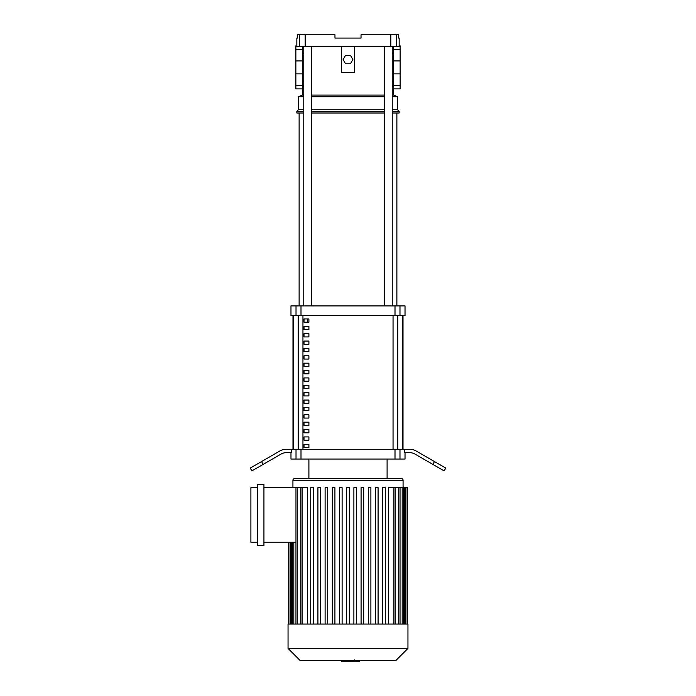 <?xml version="1.0" encoding="UTF-8"?>
<svg xmlns="http://www.w3.org/2000/svg" width="696" height="696" viewBox="0 0 696 696"><rect width="100%" height="100%" fill="white"/><g stroke="black" fill="none" stroke-linecap="round" stroke-linejoin="round"><path stroke-width="1.04" d="M308.902 444.3L308.902 447.554L304.013 447.554L304.013 444.3L308.902 444.3M308.902 436.923L308.902 440.185L304.013 440.185L304.013 436.923L308.902 436.923M308.902 429.554L308.902 432.808L304.013 432.808L304.013 429.554L308.902 429.554M308.902 422.176L308.902 425.43L304.013 425.43L304.013 422.176L308.902 422.176M308.902 414.799L308.902 418.061L304.013 418.061L304.013 414.799L308.902 414.799M308.902 407.43L308.902 410.683L304.013 410.683L304.013 407.43L308.902 407.43M308.902 400.052L308.902 403.315L304.013 403.315L304.013 400.052L308.902 400.052M308.902 392.675L308.902 395.937L304.013 395.937L304.013 392.675L308.902 392.675M308.902 385.306L308.902 388.559L304.013 388.559L304.013 385.306L308.902 385.306M308.902 377.928L308.902 381.19L304.013 381.19L304.013 377.928L308.902 377.928M308.902 370.559L308.902 373.813L304.013 373.813L304.013 370.559L308.902 370.559M308.902 363.181L308.902 366.435L304.013 366.435L304.013 363.181L308.902 363.181M308.902 355.804L308.902 359.066L304.013 359.066L304.013 355.804L308.902 355.804M308.902 348.435L308.902 351.689L304.013 351.689L304.013 348.435L308.902 348.435M308.902 341.057L308.902 344.32L304.013 344.32L304.013 341.057L308.902 341.057M308.902 333.68L308.902 336.942L304.013 336.942L304.013 333.68L308.902 333.68M308.902 326.311L308.902 329.565L304.013 329.565L304.013 326.311L308.902 326.311M308.902 318.933L308.902 322.196L304.013 322.196L304.013 318.933L308.902 318.933M402.784 449.268L402.784 315.68M293.216 315.68L293.216 449.268M396.633 34.8L398.434 34.8L398.434 38.062L399.156 38.062L399.156 46.528L396.633 46.528L396.633 34.8L361.033 34.8L361.033 38.062L334.967 38.062L334.967 34.8L299.367 34.8L299.367 46.528L296.844 46.528M299.367 34.8L297.566 34.8L297.566 38.062L296.844 38.062L296.844 45.875M390.83 34.8L390.83 46.528L305.17 46.528L305.17 34.8M299.367 46.528L305.17 46.528M390.83 46.528L396.633 46.528M303.769 85.547L302.386 86.939L302.386 95.082L298.471 96.709L298.471 109.742L296.844 111.369L296.844 113.004L303.769 113.004M392.231 85.547L393.614 86.939L393.614 95.082L397.529 96.709L397.529 109.742L399.156 111.369L399.156 113.004L392.231 113.004M302.386 95.082L303.769 95.082M311.59 95.082L384.41 95.082M392.231 95.082L393.614 95.082M343.111 59.56L345.555 55.332L350.445 55.332L352.889 59.56L350.445 63.797L345.555 63.797L343.111 59.56M354.516 46.528L354.516 72.602L341.484 72.602L341.484 46.528M311.59 113.004L384.41 113.004M296.844 111.369L303.769 111.369M311.59 111.369L384.41 111.369M392.231 111.369L399.156 111.369M298.471 109.742L303.769 109.742M311.59 109.742L384.41 109.742M392.231 109.742L397.529 109.742M298.471 96.709L303.769 96.709M311.59 96.709L384.41 96.709M392.231 96.709L397.529 96.709M299.123 305.901L299.123 113.004M396.877 305.901L396.877 113.004M304.013 322.196L308.902 322.196M307.675 318.933L307.675 322.196M384.41 46.528L384.41 305.901M392.231 46.528L392.231 305.901M308.902 478.596L308.902 459.047M387.098 478.596L387.098 459.047M405.02 452.53L405.02 459.047L399.983 459.047L399.983 449.268L404.637 449.268L404.637 452.53L408.804 452.53A13.033 13.033 0 0 1 415.321 454.279L432.834 464.389L434.469 461.57L416.191 451.017A13.033 13.033 0 0 0 409.674 449.268A13.033 13.033 0 0 1 416.191 451.017M301.003 449.268L296.017 449.268L296.017 459.047L301.003 459.047L301.003 449.268L394.997 449.268L394.997 459.047L399.983 459.047M296.017 459.047L290.98 459.047L290.98 452.53M263.166 464.389L261.531 461.57L250.247 468.086L251.874 470.905L280.679 454.279A13.033 13.033 0 0 1 287.196 452.53L291.363 452.53L291.363 449.268L296.017 449.268M399.983 449.268L394.997 449.268M301.003 305.901L296.017 305.901L296.017 315.68L301.003 315.68L301.003 305.901L394.997 305.901L394.997 315.68L301.003 315.68M296.017 315.68L290.98 315.68L290.98 305.901L296.017 305.901M399.983 305.901L405.02 305.901L405.02 315.68L399.983 315.68L399.983 305.901L394.997 305.901M394.997 315.68L399.983 315.68M394.997 459.047L301.003 459.047M292.99 315.68L292.99 449.268M403.01 315.68L403.01 449.268M409.674 449.268L404.637 449.268M434.469 461.57L445.753 468.086L444.126 470.905L432.834 464.389M261.531 461.57L279.809 451.017A13.033 13.033 0 0 1 286.326 449.268L291.363 449.268M288.048 624.051L407.952 624.051L407.952 648.428L288.048 648.428L288.048 624.051M288.048 648.428L300.037 660.417L395.963 660.417L407.952 648.428M294.565 478.596A1.627 1.627 0 0 0 292.929 480.231L403.071 480.231A1.627 1.627 0 0 0 401.435 478.596L294.565 478.596M302.09 624.051L302.09 487.687L307.467 487.687L307.467 624.051M257.416 484.433L263.932 484.433L263.932 545.49L257.416 545.49L257.416 484.433M257.416 542.236L250.899 542.236L250.899 487.687L257.416 487.687M295.965 542.236L263.932 542.236M263.932 487.687L302.09 487.687M388.533 624.051L388.533 487.687L407.186 487.687L407.186 624.051M407.63 624.051L407.63 487.687L407.186 487.687M346.695 624.051L346.695 487.687L349.305 487.687L349.305 624.051M313.33 624.051L313.33 487.687L310.72 487.687L310.72 624.051M320.525 624.051L320.525 487.687L317.915 487.687L317.915 624.051M327.72 624.051L327.72 487.687L325.11 487.687L325.11 624.051M334.915 624.051L334.915 487.687L332.305 487.687L332.305 624.051M342.11 624.051L342.11 487.687L339.5 487.687L339.5 624.051M382.67 624.051L382.67 487.687L385.28 487.687L385.28 624.051M375.475 624.051L375.475 487.687L378.085 487.687L378.085 624.051M368.28 624.051L368.28 487.687L370.89 487.687L370.89 624.051M361.085 624.051L361.085 487.687L363.695 487.687L363.695 624.051M353.89 624.051L353.89 487.687L356.5 487.687L356.5 624.051M359.719 660.417L359.719 661.2L341.249 661.2L341.249 660.417M355.726 661.2L355.726 660.417M341.405 661.2L341.405 660.417L341.397 661.2M354.603 659.878L354.603 660.417M400.139 45.875L400.139 88.888L393.614 88.888L393.614 46.528M295.861 45.875L295.861 88.888L302.386 88.888L302.386 46.528M397.816 449.268L397.816 315.68M302.951 449.268L302.951 315.68M298.184 315.68L298.184 449.268M393.049 315.68L393.049 449.268M290.119 624.051L290.119 542.236M393.91 624.051L393.91 487.687M398.73 624.051L398.73 487.687M402.184 624.051L402.184 487.687M404.524 624.051L404.524 487.687M405.881 624.051L405.881 487.687M291.476 624.051L291.476 542.236M293.816 624.051L293.816 542.236M297.27 624.051L297.27 487.687M400.139 49.564L393.614 49.564M400.139 85.199L393.614 85.199M400.139 73.863L393.614 73.863M400.139 60.909L393.614 60.909M295.861 49.564L302.386 49.564M295.861 85.199L302.386 85.199M295.861 73.863L302.386 73.863M295.861 60.909L302.386 60.909M311.59 305.901L311.59 46.528M303.769 305.901L303.769 46.528M292.929 487.687L292.929 480.231M288.814 624.051L288.814 542.236M288.37 624.051L288.37 542.236M403.071 487.687L403.071 480.231M395.215 487.687L395.215 624.051M400.035 487.687L400.035 624.051M403.489 487.687L403.489 624.051M405.829 487.687L405.829 624.051M290.171 624.051L290.171 542.236M292.511 624.051L292.511 542.236M295.965 624.051L295.965 487.687M300.785 624.051L300.785 487.687M392.231 80.971L393.614 80.971M393.614 53.801L392.231 53.801M302.386 53.801L303.769 53.801M302.386 80.971L303.769 80.971"/></g></svg>
